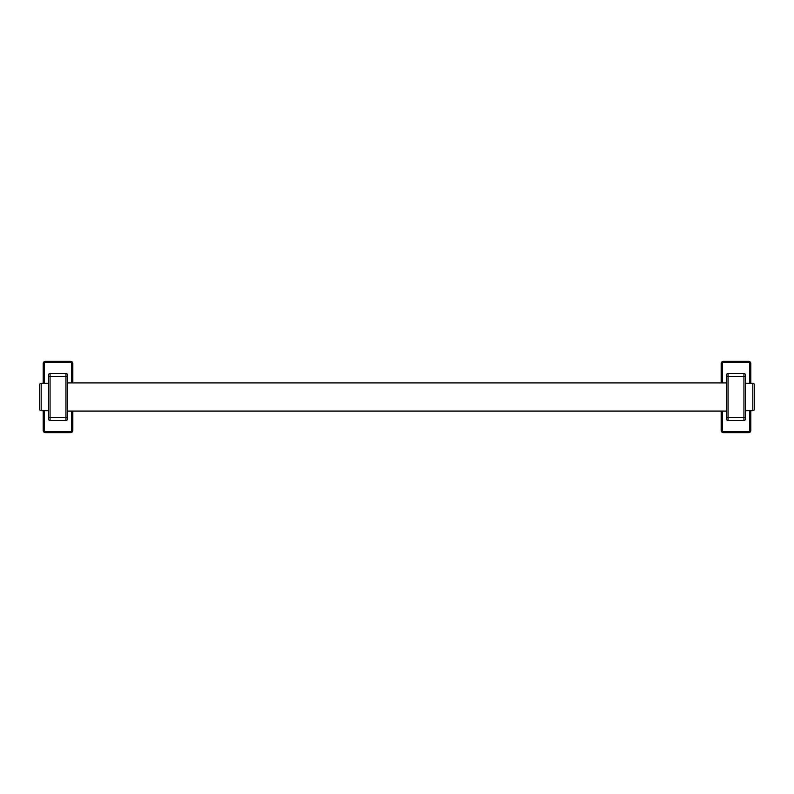 <?xml version="1.0" encoding="UTF-8"?>
<svg xmlns="http://www.w3.org/2000/svg" width="794" height="794" viewBox="0 0 794 794"><rect width="100%" height="100%" fill="white"/><g stroke="black" fill="none" stroke-linecap="round" stroke-linejoin="round"><path stroke-width="1.19" d="M50.062 373.458L65.952 373.458L65.952 420.542A1.469 1.469 0 0 0 67.421 419.073L67.421 417.565L50.062 417.565L50.062 373.458A1.469 1.469 0 0 0 48.593 374.927L48.593 376.435L67.421 376.435L67.421 417.565M65.952 420.542L50.062 420.542A1.469 1.469 0 0 1 48.593 419.073L48.593 376.435M67.421 374.927A1.469 1.469 0 0 0 65.952 373.458A1.469 1.469 0 0 1 67.421 374.927L67.421 376.435M72.83 411.084L72.83 430.447A2.223 2.223 0 0 1 70.606 432.67L45.407 432.67A2.223 2.223 0 0 1 43.184 430.447L43.184 410.746M43.184 383.254L43.184 363.553A2.223 2.223 0 0 1 45.407 361.33L70.606 361.33A2.223 2.223 0 0 1 72.83 363.553L72.83 382.916M728.048 373.458L743.938 373.458L743.938 420.542A1.469 1.469 0 0 0 745.407 419.073L745.407 417.565L728.048 417.565L728.048 373.458A1.469 1.469 0 0 0 726.579 374.927L726.579 376.435L745.407 376.435L745.407 417.565M743.938 420.542L728.048 420.542A1.469 1.469 0 0 1 726.579 419.073L726.579 376.435M745.407 374.927A1.469 1.469 0 0 0 743.938 373.458A1.469 1.469 0 0 1 745.407 374.927L745.407 376.435M750.816 410.746L750.816 430.447A2.223 2.223 0 0 1 748.593 432.67L723.394 432.67A2.223 2.223 0 0 1 721.17 430.447L721.17 411.084M721.17 382.916L721.17 363.553A2.223 2.223 0 0 1 723.394 361.33L748.593 361.33A2.223 2.223 0 0 1 750.816 363.553L750.816 383.254M39.7 409.277A1.469 1.469 0 0 0 41.169 410.746L41.169 383.254A1.469 1.469 0 0 0 39.7 384.723L39.7 409.277M48.593 410.746L41.169 410.746M48.593 383.254L41.169 383.254M67.421 382.916L726.579 382.916M67.421 411.084L726.579 411.084M745.407 410.746L752.831 410.746A1.469 1.469 0 0 0 754.3 409.277L754.3 384.723A1.469 1.469 0 0 0 752.831 383.254L752.831 410.746M745.407 383.254L752.831 383.254M71.698 411.084L71.698 430.447A1.092 1.092 0 0 1 70.606 431.539L45.407 431.539A1.092 1.092 0 0 1 44.315 430.447L44.315 410.746M44.315 383.254L44.315 363.553A1.092 1.092 0 0 1 45.407 362.461L70.606 362.461A1.092 1.092 0 0 1 71.698 363.553L71.698 382.916M43.184 430.447L44.315 430.447M43.184 363.553L44.315 363.553M45.407 432.67L45.407 431.539M70.606 432.67L70.606 431.539M72.83 430.447L71.698 430.447M72.83 363.553L71.698 363.553M70.606 361.33L70.606 362.461M45.407 361.33L45.407 362.461M48.593 417.565L50.062 417.565L50.062 420.542M749.685 410.746L749.685 430.447A1.092 1.092 0 0 1 748.593 431.539L723.394 431.539A1.092 1.092 0 0 1 722.302 430.447L722.302 411.084M722.302 382.916L722.302 363.553A1.092 1.092 0 0 1 723.394 362.461L748.593 362.461A1.092 1.092 0 0 1 749.685 363.553L749.685 383.254M721.17 430.447L722.302 430.447M721.17 363.553L722.302 363.553M723.394 432.67L723.394 431.539M748.593 432.67L748.593 431.539M750.816 430.447L749.685 430.447M750.816 363.553L749.685 363.553M748.593 361.33L748.593 362.461M723.394 361.33L723.394 362.461M726.579 417.565L728.048 417.565L728.048 420.542"/></g></svg>
